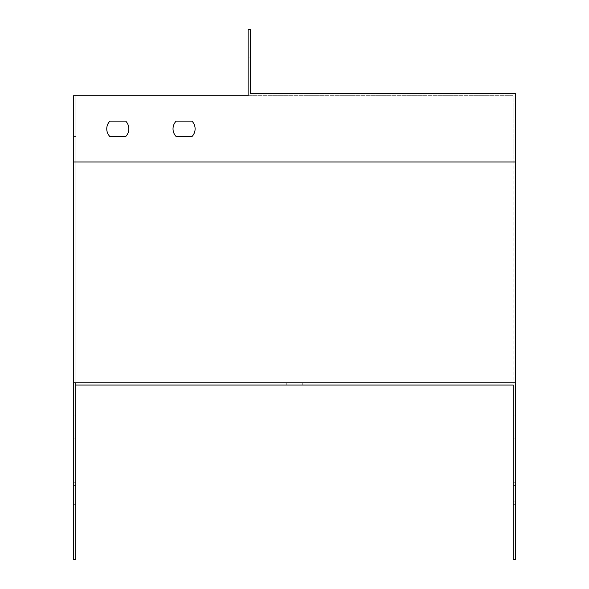 <?xml version="1.0" encoding="UTF-8"?>
<svg xmlns="http://www.w3.org/2000/svg" width="589" height="589" viewBox="0 0 589 589"><rect width="100%" height="100%" fill="white"/><g stroke="black" fill="none" stroke-linecap="round" stroke-linejoin="round"><path stroke-width="0.44" stroke-dasharray="2.94 2.21" d="M515.375 161.975L515.375 382.85L73.625 382.85L73.625 559.55L75.834 559.55L75.834 385.059L513.166 385.059L513.166 559.55L515.375 559.55L515.375 382.85L73.625 382.85L73.625 95.712L513.166 95.712L513.166 161.975L513.166 95.712L75.834 95.712L248.116 95.712L248.116 29.45L250.325 29.45L250.325 93.504L515.375 93.504L515.375 161.975L73.625 161.975M286.769 382.85L302.231 382.85L286.769 382.85L302.231 382.85L286.769 382.85L286.769 385.059L302.231 385.059L286.769 385.059L302.231 385.059L286.769 385.059L286.769 382.85M513.166 501.173L513.166 482.244L513.166 501.173L515.375 501.173L515.375 504.331L515.375 482.244L515.375 501.173L513.166 501.173M513.166 434.91L513.166 415.981L513.166 434.91L515.375 434.91L515.375 438.069L515.375 415.981L515.375 434.91L513.166 434.91M513.166 419.14L513.166 415.981L513.166 419.14L515.375 419.14L515.375 415.981L515.375 419.14L513.166 419.14M513.166 485.402L513.166 482.244L513.166 485.402L515.375 485.402L515.375 482.244L515.375 485.402L513.166 485.402M513.166 385.059L513.166 161.975L513.166 385.059L75.834 385.059L75.834 95.712L75.834 382.85M191.948 121.113L176.177 121.113A11.044 11.044 0 0 0 176.177 136.574L191.948 136.574A11.044 11.044 0 0 0 191.948 121.113L176.177 121.113A11.044 11.044 0 0 0 176.177 136.574L191.948 136.574A11.044 11.044 0 0 0 191.948 121.113A11.044 11.044 0 0 1 191.948 136.574M125.685 121.113L109.915 121.113A11.044 11.044 0 0 0 109.915 136.574L125.685 136.574A11.044 11.044 0 0 0 125.685 121.113L109.915 121.113A11.044 11.044 0 0 0 109.915 136.574L125.685 136.574A11.044 11.044 0 0 0 125.685 121.113A11.044 11.044 0 0 1 125.685 136.574M515.375 382.85L73.625 382.85M73.625 128.844L73.625 136.574L73.625 128.844M73.625 501.173L73.625 482.244L73.625 504.331L73.625 501.173L75.834 501.173L75.834 504.331L75.834 482.244L75.834 501.173L73.625 501.173M73.625 434.91L73.625 415.981L73.625 438.069L73.625 434.91L75.834 434.91L75.834 438.069L75.834 415.981L75.834 434.91L73.625 434.91M73.625 419.14L73.625 415.981L73.625 419.14L75.834 419.14L75.834 415.981L75.834 419.14L73.625 419.14M73.625 485.402L73.625 482.244L73.625 485.402L75.834 485.402L75.834 482.244L75.834 485.402L73.625 485.402M75.834 128.844L75.834 121.113L75.834 128.844M176.177 121.113A11.044 11.044 0 0 0 176.177 136.574M109.915 121.113A11.044 11.044 0 0 0 109.915 136.574M248.116 62.581L248.116 57.059L248.116 62.581M250.325 62.581L250.325 68.103L250.325 62.581M75.834 161.975L513.166 161.975L75.834 161.975M75.834 482.244L73.625 482.244L75.834 482.244M75.834 504.331L73.625 504.331L75.834 504.331M515.375 504.331L513.166 504.331L515.375 504.331M515.375 482.244L513.166 482.244L515.375 482.244M75.834 415.981L73.625 415.981L75.834 415.981M75.834 438.069L73.625 438.069L75.834 438.069M515.375 438.069L513.166 438.069L515.375 438.069M515.375 415.981L513.166 415.981L515.375 415.981M302.231 385.059L302.231 382.85L302.231 385.059M248.116 68.103L250.325 68.103M248.116 57.059L250.325 57.059M75.834 121.113L73.625 121.113M75.834 136.574L73.625 136.574"/><path stroke-width="0.88" d="M75.834 382.85L75.834 385.059L513.166 385.059L513.166 559.55L515.375 559.55L515.375 382.85L73.625 382.85L73.625 95.712L248.116 95.712L248.116 29.45L250.325 29.45L250.325 93.504L515.375 93.504L515.375 382.85M176.177 136.574L191.948 136.574A11.044 11.044 0 0 0 191.948 121.113L176.177 121.113A11.044 11.044 0 0 0 176.177 136.574L191.948 136.574M109.915 136.574L125.685 136.574A11.044 11.044 0 0 0 125.685 121.113L109.915 121.113A11.044 11.044 0 0 0 109.915 136.574L125.685 136.574M513.166 385.059L75.834 385.059L75.834 559.55L73.625 559.55L73.625 382.85M191.948 121.113L176.177 121.113M125.685 121.113L109.915 121.113M515.375 161.975L73.625 161.975"/></g></svg>

